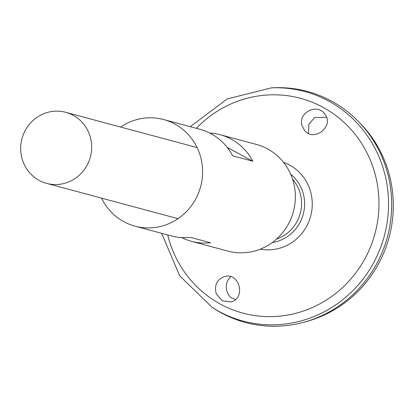 <?xml version="1.0" encoding="UTF-8"?>
<svg xmlns="http://www.w3.org/2000/svg" width="414" height="414" viewBox="0 0 414 414"><rect width="100%" height="100%" fill="white"/><g stroke="black" fill="none" stroke-linecap="round" stroke-linejoin="round"><path stroke-width="0.62" d="M120.645 127.057A55.202 53.111 105 0 1 163.649 119.548A55.202 53.111 105 0 1 200.635 186.631A55.202 53.111 105 0 1 135.026 226.173A55.202 53.111 105 0 1 101.559 198.135M209.758 133.044A55.202 53.111 105 0 1 220.119 134.71L256.421 144.455A55.202 53.111 105 0 1 293.402 211.538A55.202 53.111 105 0 1 227.793 251.081L191.491 241.331A55.202 53.111 105 0 1 181.689 237.584M135.026 226.173L171.324 235.918A55.202 53.111 -75 0 0 190.393 237.346L210.56 242.759A55.202 53.111 105 0 1 191.491 241.331M220.119 134.71A55.202 53.111 105 0 1 252.825 161.227L232.658 155.814A55.202 53.111 -75 0 0 199.952 129.297L163.649 119.548M227.26 147.431L252.825 161.227M216.294 293.94C214.022 285.256 216.827 279.44 224.704 276.495C239.83 272.205 246.18 299.151 230.505 301.909L222.246 300.75L216.294 293.94M301.858 125.132L304.419 130.275C314.242 143.073 335.387 125.204 324.276 113.384C316.612 103.2 298.328 112.841 301.858 125.132M292.62 179.319A36.799 35.407 105 0 1 276.583 239.038M24.944 130.995A36.799 35.407 105 0 1 65.707 112.303A36.799 35.407 105 0 1 90.361 157.025A36.799 35.407 105 0 1 46.622 183.386A36.799 35.407 105 0 1 24.944 130.995M290.654 174.165A38.435 36.986 105 0 1 303.25 214.183A38.435 36.986 105 0 1 272.303 242.516M212.444 307.597A118.849 114.352 105 0 0 384.332 235.954A118.849 114.352 105 0 0 271.444 87.851L273.851 87.747A119.599 115.076 105 0 1 387.452 236.792A119.599 115.076 105 0 1 214.473 308.891L212.444 307.597L179.692 275.838L161.636 233.32M307.328 91.442A119.599 115.076 105 0 1 358.421 121.504A119.599 115.076 105 0 1 387.463 236.792A119.599 115.076 105 0 1 304.58 322.035A119.599 115.076 105 0 1 245.3 322.459M358.421 121.504L360.506 123.646A117.835 113.384 105 0 1 389.124 237.238A117.835 113.384 105 0 1 307.462 321.223L304.58 322.035M230.764 276.749C221.842 284.749 228.155 297.547 232.694 298.359L235.447 299.431M308.435 133.349L308.906 124.153L314.614 117.581L326.501 117.297M196.314 128.319A111.195 106.993 105 0 1 360.123 141.153A111.195 106.993 105 0 1 315.898 305.879A111.195 106.993 105 0 1 167.686 234.94M283.554 162.371A45.059 43.356 105 0 1 310.66 216.175A45.059 43.356 105 0 1 260.251 249.166M46.622 183.386L178.03 218.67M65.707 112.303L197.116 147.586M271.444 87.851L227.188 98.936L190.264 126.694"/></g></svg>
